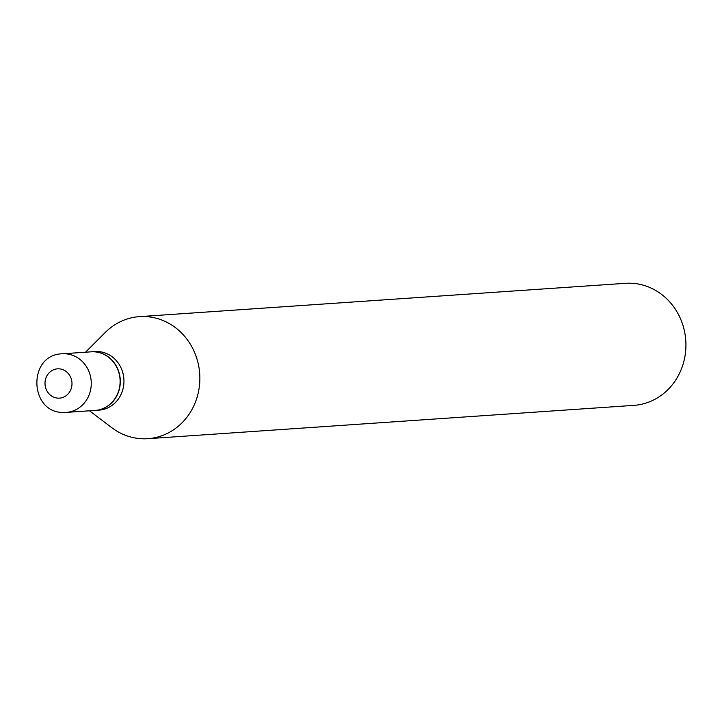 <?xml version="1.0" encoding="UTF-8"?>
<svg xmlns="http://www.w3.org/2000/svg" width="722" height="722" viewBox="0 0 722 722"><rect width="100%" height="100%" fill="white"/><g stroke="black" fill="none" stroke-linecap="round" stroke-linejoin="round"><path stroke-width="1.08" d="M62.263 353.807C27.346 354.466 28.988 413.471 63.861 412.452L66.271 412.388A29.358 26.985 86.1 0 0 91.252 382.452A29.358 26.985 86.1 0 0 64.475 353.753A29.358 26.985 86.1 0 0 62.263 353.807L91.107 351.831A29.358 26.985 86.1 0 1 93.319 351.776A29.358 26.985 86.1 0 1 120.096 380.476A29.358 26.985 86.1 0 1 95.124 410.412L66.271 412.388A29.358 26.985 86.1 0 1 64.059 412.442M91.207 351.822A29.358 26.985 86.1 0 1 91.297 351.813A29.358 26.985 86.1 0 1 93.508 351.767A29.358 26.985 86.1 0 1 120.294 380.467A29.358 26.985 86.1 0 1 95.313 410.403A29.358 26.985 86.1 0 1 95.223 410.403M91.297 351.813L94.952 351.569A29.358 26.985 86.1 0 1 97.163 351.515A29.358 26.985 86.1 0 1 123.94 380.214A29.358 26.985 86.1 0 1 98.968 410.15L95.313 410.403M85.503 352.219L105.286 332.436A61.171 56.217 86.1 0 1 139.436 316.633L625.505 283.313A61.171 56.217 86.1 0 1 630.116 283.204A61.171 56.217 86.1 0 1 685.9 343.004A61.171 56.217 86.1 0 1 633.871 405.367L147.802 438.687A61.171 56.217 86.1 0 1 143.191 438.795A61.171 56.217 86.1 0 1 111.811 427.695L89.519 410.8M139.436 316.633A61.171 56.217 86.1 0 1 144.039 316.525A61.171 56.217 86.1 0 1 199.832 376.324A61.171 56.217 86.1 0 1 147.802 438.687M58.392 398.165A14.684 13.492 86.1 0 1 44.999 383.211A14.684 13.492 86.1 0 1 58.599 368.825A14.684 13.492 86.1 0 1 71.992 383.779A14.684 13.492 86.1 0 1 58.392 398.165"/></g></svg>
